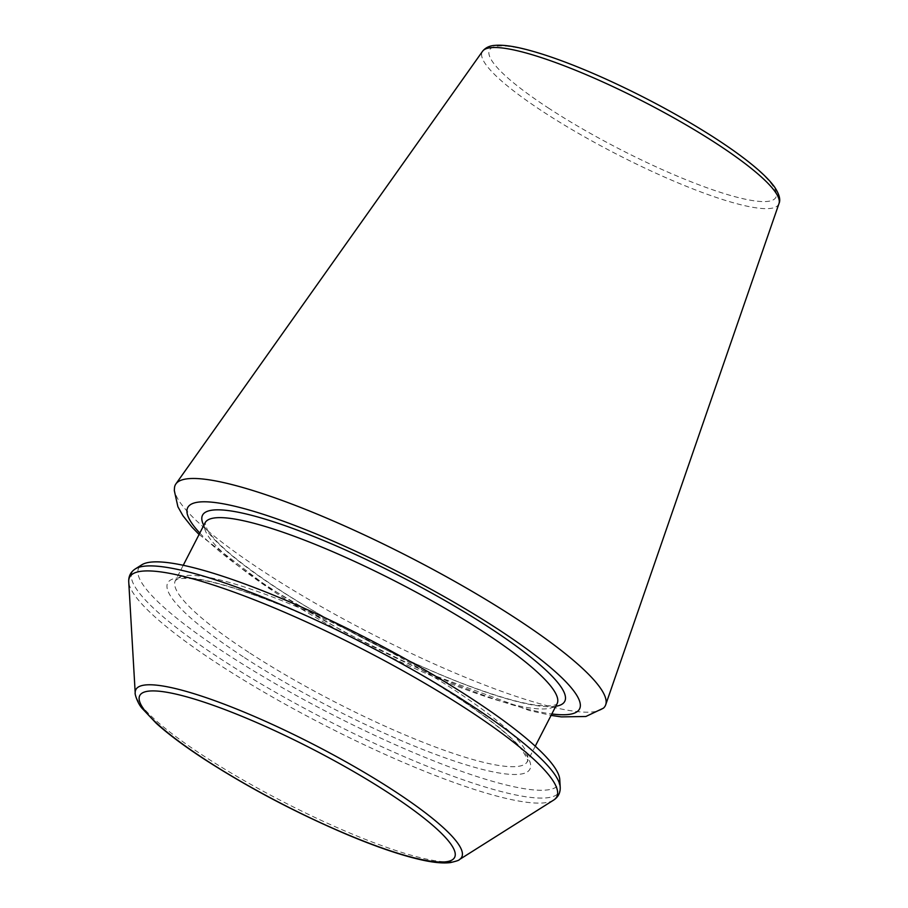 <?xml version="1.0" encoding="UTF-8"?>
<svg xmlns="http://www.w3.org/2000/svg" width="908" height="908" viewBox="0 0 908 908"><rect width="100%" height="100%" fill="white"/><g stroke="black" fill="none" stroke-linecap="round" stroke-linejoin="round"><path stroke-width="0.68" stroke-dasharray="4.54 3.41" d="M174.495 487.709A241.698 42.801 -152.8 0 0 264.954 572.46A241.698 42.801 -152.8 0 0 603.434 708.161M559.771 779.597A236.228 41.836 27.2 0 1 446.657 765.875A236.228 41.836 27.2 0 1 226.296 653.703A236.228 41.836 27.2 0 1 141.818 564.799M778.985 203.574A166.675 29.521 27.2 0 1 694.234 189.431A166.675 29.521 27.2 0 1 543.994 112.297A166.675 29.521 27.2 0 1 482.579 51.245M199.805 533.053A220.247 38.999 -152.8 0 0 269.415 587.442A220.247 38.999 -152.8 0 0 551.826 713.96M549.158 108.517A161 28.511 27.2 0 1 573.027 65.263A161 28.511 27.2 0 1 775.784 197.479A161 28.511 27.2 0 1 549.158 108.517M560.213 787.236A240.143 42.528 27.2 0 1 445.226 773.287A240.143 42.528 27.2 0 1 221.223 659.265A240.143 42.528 27.2 0 1 135.349 568.885M553.596 800.118A240.143 42.528 27.2 0 1 218.635 664.281A240.143 42.528 27.2 0 1 128.732 581.767M459.334 859.626A183.2 32.438 27.2 0 1 203.801 756.012A183.2 32.438 27.2 0 1 135.213 693.054M243.208 656.79A203.63 36.059 27.2 0 1 273.399 602.083A203.63 36.059 27.2 0 1 529.829 769.303A203.63 36.059 27.2 0 1 243.208 656.79M248.758 652.319A197.887 35.049 27.2 0 1 175.38 580.587A197.887 35.049 27.2 0 1 367.411 639.879A197.887 35.049 27.2 0 1 527.4 761.494A197.887 35.049 27.2 0 1 425.103 743.096A197.887 35.049 27.2 0 1 248.758 652.319M278.438 594.57A197.887 35.049 27.2 0 1 205.06 522.849L207.137 529.375C215.48 543.245 239.292 563.198 278.597 589.224C335.131 626.338 416.341 667.164 476.042 688.525C502.748 698.116 523.689 703.779 538.864 705.505L550.543 705.856C559.714 704.336 555.775 703.848 557.069 703.757A197.887 35.049 27.2 0 1 454.772 685.358A197.887 35.049 27.2 0 1 278.438 594.57M555.764 706.288A203.63 36.059 27.2 0 1 278.041 589.008A203.63 36.059 27.2 0 1 203.755 525.38M199.079 534.483L267.202 586.568L344.427 632.127L428.417 673.35L529.432 710.533L551.088 715.39M183.246 565.287L175.38 580.587L176.765 579.599C178.252 578.351 183.859 578.09 193.586 578.827C208.761 580.564 229.701 586.227 256.408 595.807C291.888 608.735 330.103 625.816 371.031 647.063C442.4 683.917 505.983 727.966 522.406 750.7C531.305 764.661 526.061 760.677 527.4 761.494L535.255 746.194"/><path stroke-width="1.36" d="M551.088 715.39L561.337 716.889L585.876 716.491L603.434 708.161A241.698 42.801 -152.8 0 0 605.693 704.812A241.698 42.801 -152.8 0 0 409.86 557.262A241.698 42.801 -152.8 0 0 175.891 483.919A241.698 42.801 -152.8 0 0 174.495 487.709L174.325 490.649L177.9 506.766L182.962 515.755L192.11 527.264L199.079 534.483M135.349 568.885L141.818 564.799A236.228 41.836 27.2 0 1 367.933 638.857A236.228 41.836 27.2 0 1 559.771 779.597L560.213 787.236C560.44 792.786 558.238 797.076 553.596 800.118A240.143 42.528 27.2 0 0 362.621 649.186A240.143 42.528 27.2 0 0 128.732 581.767C128.493 576.217 130.707 571.927 135.349 568.885A240.143 42.528 27.2 0 1 365.198 644.169A240.143 42.528 27.2 0 1 560.213 787.236M175.891 483.919L482.579 51.245A166.675 29.521 27.2 0 1 643.931 101.821A166.675 29.521 27.2 0 1 778.985 203.574L605.693 704.812M551.826 713.96A220.247 38.999 -152.8 0 0 497.868 629.119A220.247 38.999 -152.8 0 0 263.433 514.359A220.247 38.999 -152.8 0 0 199.805 533.053M128.732 581.767L135.213 693.054A183.2 32.438 27.2 0 1 313.646 744.492A183.2 32.438 27.2 0 1 459.334 859.626L553.596 800.118M205.412 759.735A176.992 31.337 27.2 0 1 231.654 712.19A176.992 31.337 27.2 0 1 454.545 857.527A176.992 31.337 27.2 0 1 205.412 759.735M183.246 565.287L205.06 522.849A197.887 35.049 27.2 0 1 397.08 582.13A197.887 35.049 27.2 0 1 557.069 703.757L535.255 746.194M203.755 525.38A203.63 36.059 27.2 0 1 400.133 576.205A203.63 36.059 27.2 0 1 555.764 706.288M482.579 51.245C485.485 47.681 489.537 45.729 494.712 45.4C502.101 44.696 512.226 45.968 525.085 49.202C547.115 54.798 573.856 64.661 605.318 78.803C643.988 96.373 679.831 115.679 712.871 136.722C730.543 148.072 745.037 158.559 756.341 168.207C764.525 175.199 770.586 181.452 774.535 186.969C779.291 194.187 780.778 199.726 778.985 203.574M135.213 693.054C134.509 692.69 137.074 702.803 142.159 708.41L156.21 723.245C168.275 734.152 184.438 746.228 204.72 759.463C248.94 787.951 296.564 813.057 347.594 834.77C377.433 847.266 402.414 855.722 422.56 860.126C434.035 862.634 443.286 863.463 450.334 862.6C456.349 861.215 459.346 860.228 459.334 859.626"/></g></svg>
